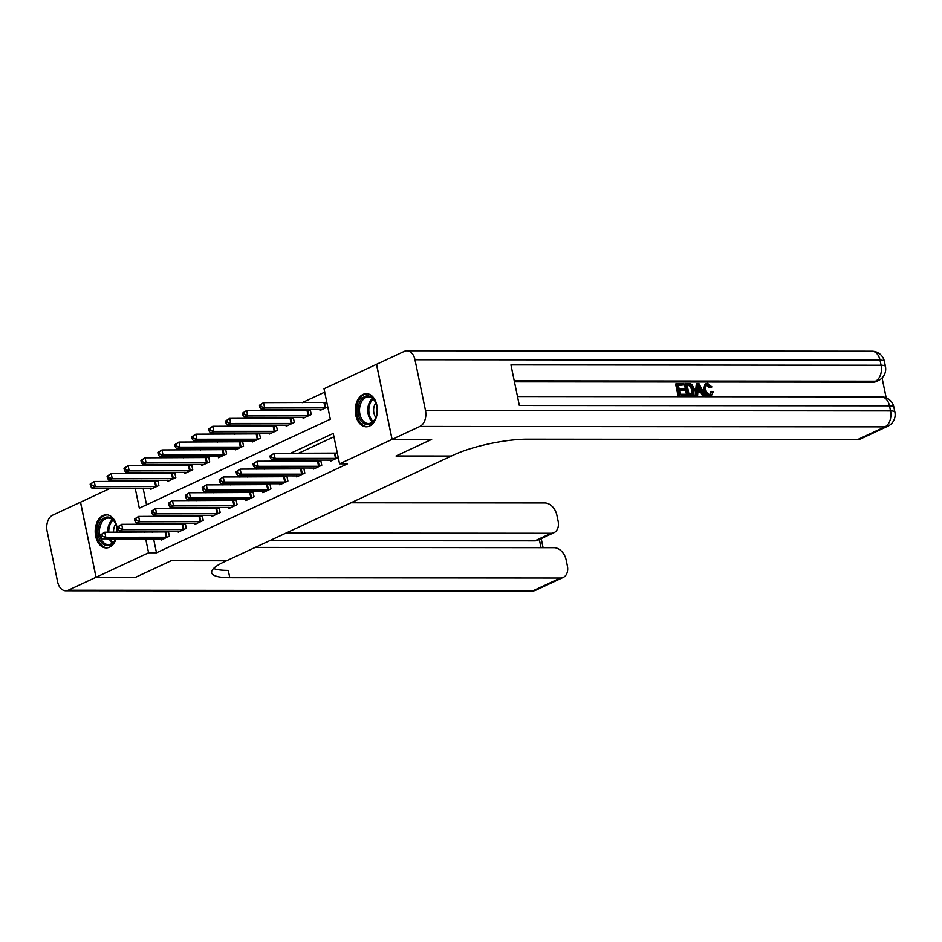 <?xml version="1.0" encoding="UTF-8"?>
<svg xmlns="http://www.w3.org/2000/svg" width="942" height="942" viewBox="0 0 942 942"><rect width="100%" height="100%" fill="white"/><g stroke="black" fill="none" stroke-linecap="round" stroke-linejoin="round"><path stroke-width="1.41" d="M369.605 426.043A16.567 11.057 90.1 0 1 366.308 426.797A16.567 11.057 90.1 0 1 355.393 412.702A16.567 11.057 90.1 0 1 363.047 394.392A16.567 11.057 90.1 0 1 366.344 393.65A16.567 11.057 90.1 0 1 377.259 407.733A16.567 11.057 90.1 0 1 369.605 426.043M116.113 538.859A16.567 11.057 90.1 0 1 109.543 547.172A16.567 11.057 90.1 0 1 106.246 547.926A16.567 11.057 90.1 0 1 95.319 533.831A16.567 11.057 90.1 0 1 102.984 515.533A16.567 11.057 90.1 0 1 106.281 514.779A16.567 11.057 90.1 0 1 117.303 532.218M135.554 577.281L171.185 560.714L135.636 577.281L96.084 577.246L80.541 502.18L110.661 488.156M124.909 481.515L127.594 480.267M324.707 392.143L302.135 402.658M287.887 409.299L285.202 410.547M270.955 417.188L268.27 418.436M254.022 425.066L251.337 426.314M237.09 432.955L234.417 434.203M220.157 440.844L217.484 442.092M203.225 448.733L200.552 449.982M186.292 456.611L183.619 457.859M169.372 464.5L166.687 465.748M152.439 472.389L149.754 473.638M135.189 488.18L139.334 508.162L330.312 419.214L324.013 388.775L376.506 364.33L392.049 439.396L339.556 463.841L333.256 433.414L290.43 453.361M425.49 410.465L890.543 410.9A12.752 8.513 90.1 0 1 884.938 426.856A12.752 9.067 65 0 0 887.8 426.231L860.705 438.854A12.752 9.067 -115 0 1 857.844 439.467L884.938 426.856L419.885 426.432A12.752 8.513 -89.9 0 0 425.49 410.465L414.986 359.75A12.752 8.513 -89.9 0 0 406.873 350.789A12.752 8.513 -89.9 0 0 404.342 351.366L376.506 364.33M141.465 480.279L141.724 481.527M143.102 488.18L146.54 504.806M150.532 488.192L150.755 489.298L158.88 485.507L157.832 480.444L155.63 481.468M167.464 480.302L167.688 481.409L175.813 477.629L174.765 472.554L172.563 473.579M184.385 472.413L184.62 473.52L192.745 469.74L191.697 464.665L189.495 465.689M201.317 464.536L201.553 465.642L209.677 461.851L208.629 456.776L206.428 457.8M218.25 456.646L218.485 457.753L226.61 453.962L225.562 448.898L223.36 449.923M235.182 448.757L235.418 449.864L243.542 446.084L242.494 441.009L240.281 442.033M252.115 440.868L252.338 441.975L260.475 438.195L259.415 433.12L257.213 434.144M269.047 432.99L269.271 434.097L277.407 430.306L276.347 425.231L274.146 426.267M285.979 425.101L286.203 426.208L294.328 422.416L293.28 417.353L291.078 418.378M302.912 417.212L303.136 418.319L311.26 414.539L310.212 409.464L308.01 410.488M319.844 409.323L320.068 410.429L327.757 406.85M326.709 401.787L324.943 402.599M153.605 538.895L156.478 552.801L347.468 463.841L339.556 463.841M333.951 436.77L298.343 453.361M284.084 460.002L281.411 461.25M267.163 467.891L264.478 469.14M250.231 475.769L247.546 477.017M233.298 483.658L230.613 484.906M216.366 491.547L213.681 492.796M199.433 499.437L196.748 500.685M182.501 507.314L179.816 508.562M165.568 515.203L162.895 516.452M150.331 523.093L150.59 524.341M151.968 530.994L152.227 532.242M161.035 538.906L161.259 540.013L169.383 536.222L168.335 531.158L166.133 532.183M177.956 531.017L178.191 532.124L186.316 528.344L185.268 523.269L183.066 524.294M194.888 523.128L195.124 524.235L203.248 520.455L202.2 515.38L199.998 516.404M211.82 515.25L212.056 516.357L220.181 512.566L219.133 507.491L216.931 508.527M228.753 507.361L228.988 508.468L237.113 504.677L236.065 499.613L233.863 500.638M245.685 499.472L245.921 500.579L254.046 496.799L252.998 491.724L250.784 492.748M262.618 491.583L262.842 492.69L270.978 488.91L269.918 483.835L267.716 484.859M279.55 483.705L279.774 484.812L287.911 481.021L286.851 475.945L284.649 476.982M296.483 475.816L296.706 476.923L304.831 473.131L303.783 468.068L301.581 469.092M313.415 467.927L313.639 469.034L321.764 465.254L320.716 460.179L318.514 461.203M330.348 460.037L330.571 461.144L338.26 457.565M337.212 452.501L335.446 453.314M431.589 439.396L396.04 455.987L451.395 456.034L224.114 561.903A53.117 11.763 168.3 0 0 211.656 572.712A53.117 11.763 168.3 0 0 229.801 577.717L560.396 578.011A12.752 9.067 65 0 0 563.257 577.399A12.752 9.067 65 0 0 567.367 565.848L566.13 559.866A12.752 9.067 65 0 0 554.12 547.691L255.223 547.408M431.589 439.431L392.049 439.396M156.478 552.801L148.577 552.789L96.084 577.246M171.185 560.714L226.551 560.773L171.185 560.714M142.419 523.081L142.678 524.329M144.055 530.982L144.314 532.242M145.692 538.895L148.577 552.789M276.183 459.99L273.498 461.239M259.25 467.88L256.565 469.128M242.318 475.769L239.633 477.017M225.385 483.646L222.701 484.894M208.453 491.536L205.78 492.784M191.52 499.425L188.847 500.673M174.588 507.314L171.915 508.562M157.655 515.192L154.983 516.44M133.552 480.267L133.811 481.527M100.641 534.821L101.053 536.858L102.407 536.222L101.995 534.196L100.641 534.821L104.75 532.206L105.798 537.27L167.181 537.246M102.407 536.222L105.798 537.27L102.407 538.848L163.461 538.989M101.995 534.196L104.75 532.206L168.488 531.9M101.053 536.858L102.407 538.848M90.138 484.106L90.55 486.143L91.904 485.507L91.492 483.482L90.138 484.106L94.247 481.492L95.295 486.555L91.904 488.133L152.957 488.274M157.985 481.185L94.247 481.492L91.492 483.482M156.678 486.531L95.295 486.555L91.904 485.507M91.904 488.133L90.55 486.143M117.573 526.943L117.986 528.968L119.34 528.332L118.927 526.307L117.573 526.943L121.683 524.317L122.731 529.392L184.114 529.369M119.34 528.332L122.731 529.392L119.34 530.97L180.393 531.1M118.927 526.307L121.683 524.317L185.421 524.011M117.986 528.968L119.34 530.97M134.494 519.054L134.918 521.079L136.272 520.455L135.848 518.418L134.494 519.054L138.615 516.428L139.663 521.503L201.046 521.479M136.272 520.455L139.663 521.503L136.272 523.081L197.325 523.21M135.848 518.418L138.615 516.428L202.353 516.134M134.918 521.079L136.272 523.081M151.427 511.165L151.85 513.19L153.205 512.566L152.781 510.54L151.427 511.165L155.548 508.539L156.596 513.614L217.979 513.59M153.205 512.566L156.596 513.614L153.205 515.192L214.258 515.321M152.781 510.54L155.548 508.539L219.286 508.244M151.85 513.19L153.205 515.192M107.07 476.228L107.482 478.253L108.836 477.618L108.424 475.592L107.07 476.228L111.18 473.602L112.228 478.666L108.836 480.243L169.89 480.385M174.918 473.296L111.18 473.602L108.424 475.592M173.611 478.654L112.228 478.666L108.836 477.618M108.836 480.243L107.482 478.253M123.991 468.339L124.415 470.364L125.769 469.74L125.357 467.703L123.991 468.339L128.112 465.713L129.16 470.788L125.769 472.366L186.822 472.495M191.85 465.407L128.112 465.713L125.357 467.703M190.543 470.764L129.16 470.788L125.769 469.74M125.769 472.366L124.415 470.364M140.923 460.45L141.347 462.475L142.701 461.851L142.277 459.826L140.923 460.45L145.044 457.824L146.092 462.899L142.701 464.477L203.755 464.606M208.783 457.529L145.044 457.824L142.277 459.826M207.475 462.875L146.092 462.899L142.701 461.851M142.701 464.477L141.347 462.475M168.359 503.275L168.783 505.312L170.137 504.677L169.713 502.651L168.359 503.275L172.468 500.661L173.528 505.724L234.911 505.713M170.137 504.677L173.528 505.724L170.137 507.302L231.19 507.444M169.713 502.651L172.468 500.661L236.218 500.355M168.783 505.312L170.137 507.302M157.856 452.56L158.28 454.597L159.634 453.962L159.21 451.936L157.856 452.56L161.965 449.946L163.025 455.01L159.634 456.587L220.687 456.729M225.715 449.64L161.965 449.946L159.21 451.936M224.408 454.986L163.025 455.01L159.634 453.962M159.634 456.587L158.28 454.597M115.678 538.859A14.342 9.573 90.1 0 1 105.41 545.336A14.342 9.573 90.1 0 1 98.192 528.191A14.342 9.573 90.1 0 1 109.637 517.37A14.342 9.573 90.1 0 1 116.113 525.012A14.342 9.573 90.1 0 1 117.079 532.218M116.196 525.247A13.282 8.867 -89.9 0 0 110.273 518.406A13.282 8.867 -89.9 0 0 108.33 518.076A13.282 8.867 -89.9 0 0 99.511 529.875A13.282 8.867 -89.9 0 0 106.364 544.311A13.282 8.867 -89.9 0 0 108.306 544.629A13.282 8.867 -89.9 0 0 115.619 538.859M115.772 524.164A9.455 6.311 -89.9 0 0 113.582 532.206M107.529 514.885A16.461 10.986 -89.9 0 0 96.602 529.534A16.461 10.986 -89.9 0 0 105.092 547.408A16.461 10.986 -89.9 0 0 107.494 547.82M360.562 400.491A14.342 9.573 90.1 0 1 376.176 403.882A14.342 9.573 90.1 0 1 376.164 416.588A14.342 9.573 90.1 0 1 374.622 419.955A14.342 9.573 90.1 0 1 361.092 420.756A14.342 9.573 90.1 0 1 360.562 400.491M376.258 404.118A13.282 8.867 -89.9 0 0 368.393 396.947A13.282 8.867 -89.9 0 0 361.881 401.21A13.282 8.867 -89.9 0 0 360.256 415.54A13.282 8.867 -89.9 0 0 368.369 423.5A13.282 8.867 -89.9 0 0 374.892 419.237A13.282 8.867 -89.9 0 0 376.247 416.34M375.834 403.035A9.455 6.311 -89.9 0 0 375.293 403.824A9.455 6.311 -89.9 0 0 375.823 417.424M367.592 393.756A16.461 10.986 -89.9 0 0 359.526 399.055A16.461 10.986 -89.9 0 0 357.513 416.811A16.461 10.986 -89.9 0 0 367.557 426.691M96.013 577.269L80.47 502.216L52.705 515.144A12.752 8.513 -89.9 0 0 47.1 531.1L57.603 581.815A12.752 8.513 -89.9 0 0 65.716 590.775A12.752 8.513 -89.9 0 0 68.248 590.21L96.013 577.269L135.566 577.305M286.085 533.042L551.141 533.278A12.752 9.067 65 0 0 554.002 532.666A12.752 9.067 65 0 0 558.111 521.126L556.863 515.133A12.752 9.067 65 0 0 544.853 502.957L351.048 502.781M554.002 532.666L537.741 540.237A12.752 9.067 -115 0 1 534.879 540.849L551.141 533.278M269.824 540.614L534.879 540.849M213.575 568.497A53.117 11.763 168.3 0 0 228.282 570.405L229.801 577.717M710.009 394.439L710.692 391.907L713.2 391.801L711.481 395.581L709.079 396.358C706.088 396.029 704.192 393.921 703.368 390.023L705.028 384.183L706.111 383.677L707.548 383.37L711.94 386.915L709.597 387.786L706.312 385.302M711.481 395.581L709.079 396.358M697.575 395.687L695.066 396.193L696.315 384.018L697.398 383.512L698.917 383.524L705.205 395.699L703.78 395.687L701.931 391.943L697.881 391.943L697.575 395.687L696.15 395.687L697.398 383.512M705.205 395.699L702.697 396.193L700.848 392.449L697.834 392.449M683.668 384.913L678.311 384.901L679.088 388.646L684.08 388.657L684.363 390.059L679.382 390.059L680.254 394.262L685.847 394.274L686.141 395.675L685.058 396.182L678.122 396.17L675.602 384.006L683.374 383.5L683.668 384.913L678.417 385.408M684.363 390.059L679.476 390.553M886.187 397.807L882.077 377.954M887.8 426.231A12.752 12.752 0 0 0 894.9 412.101A12.752 2.826 -11.7 0 0 890.543 410.9L889.495 405.825L519.348 405.484L510.941 364.907L881.088 365.249A12.752 8.513 90.1 0 1 875.483 381.204A12.752 9.067 65 0 0 878.344 380.592L876.319 381.534A12.752 9.067 -115 0 1 873.458 382.158L875.483 381.204L514.25 380.874M514.45 381.828L873.458 382.158M693.147 395.346L686.883 396.182L684.363 384.006L690.404 383.688L691.958 384.56L694.478 389.529L693.147 395.346L687.966 395.675L685.446 383.5M419.885 426.432L392.108 439.361L431.66 439.396L396.04 455.987L451.395 456.034L453.832 454.904A53.117 11.763 -11.7 0 1 527.249 439.172L857.844 439.467M392.108 439.361L376.565 364.295M686.141 395.675L678.122 396.17M679.206 395.664L676.686 383.5M689.014 394.274L693.029 393.415L693.135 389.505L690.616 385.16L687.071 384.913L689.014 394.274M692.335 394.05L693.029 393.415L691.946 393.921L692.052 390.012L689.532 385.667L687.177 385.419M691.357 395.675L690.274 396.182M687.966 395.675L686.883 396.182M693.135 389.505L692.052 390.012M690.616 385.16L689.532 385.667M688.991 384.913L687.907 385.419M698.269 387.174L697.987 390.541L701.237 390.541L698.446 384.925L698.269 387.174M696.15 395.687L695.066 396.193M701.931 391.943L700.848 392.449M703.78 395.687L702.697 396.193M699.894 390.541L698.258 387.233M711.94 386.915L710.68 387.28L707.772 384.772C705.793 385.137 705.134 386.715 705.782 389.517C706.264 392.355 707.583 394.003 709.738 394.451L710.586 394.274M709.738 394.451L711.775 391.401M706.794 384.972L707.772 384.772L706.688 385.278M710.68 387.28L709.597 387.786M710.162 395.852C707.183 395.522 705.275 393.415 704.451 389.517L703.368 390.023M704.451 389.517L706.111 383.677M185.291 495.398L185.715 497.423L187.069 496.787L186.646 494.762L185.291 495.398L189.401 492.772L190.461 497.847L251.844 497.823M187.069 496.787L190.461 497.847L187.069 499.425L248.123 499.554M186.646 494.762L189.401 492.772L253.151 492.466M185.715 497.423L187.069 499.425M174.788 444.683L175.212 446.708L176.566 446.072L176.142 444.047L174.788 444.683L178.898 442.057L179.957 447.132L176.566 448.698L237.62 448.839M242.647 441.751L178.898 442.057L176.142 444.047M241.34 447.109L179.957 447.132L176.566 446.072M176.566 448.698L175.212 446.708M202.224 487.509L202.648 489.534L204.002 488.91L203.578 486.873L202.224 487.509L206.333 484.883L207.381 489.958L268.776 489.934M204.002 488.91L207.381 489.958L204.002 491.536L265.055 491.665M203.578 486.873L206.333 484.883L270.083 484.588M202.648 489.534L204.002 491.536M191.721 436.794L192.144 438.819L193.499 438.195L193.075 436.158L191.721 436.794L195.83 434.168L196.878 439.243L193.499 440.821L254.552 440.95M259.58 433.873L195.83 434.168L193.075 436.158M258.273 439.219L196.878 439.243L193.499 438.195M193.499 440.821L192.144 438.819M219.156 479.619L219.58 481.656L220.934 481.021L220.51 478.995L219.156 479.619L223.266 476.993L224.314 482.068L285.697 482.045M220.934 481.021L224.314 482.068L220.934 483.646L281.976 483.776M220.51 478.995L223.266 476.993L287.004 476.699M219.58 481.656L220.934 483.646M208.653 428.904L209.077 430.93L210.431 430.306L210.007 428.28L208.653 428.904L212.762 426.279L213.81 431.354L210.431 432.931L271.484 433.061M276.512 425.984L212.762 426.279L210.007 428.28M275.194 431.33L213.81 431.354L210.431 430.306M210.431 432.931L209.077 430.93M236.089 471.742L236.513 473.767L237.867 473.131L237.443 471.106L236.089 471.742L240.198 469.116L241.246 474.179L302.629 474.167M237.867 473.131L241.246 474.179L237.867 475.757L298.908 475.898M237.443 471.106L240.198 469.116L303.936 468.81M236.513 473.767L237.867 475.757M225.585 421.015L226.009 423.052L227.363 422.416L226.94 420.391L225.585 421.015L229.695 418.401L230.743 423.464L227.363 425.042L288.405 425.183M293.433 418.095L229.695 418.401L226.94 420.391M292.126 423.453L230.743 423.464L227.363 422.416M227.363 425.042L226.009 423.052M253.021 463.853L253.433 465.878L254.787 465.242L254.375 463.217L253.021 463.853L257.131 461.227L258.179 466.302L319.562 466.278M254.787 465.242L258.179 466.302L254.799 467.88L315.841 468.009M254.375 463.217L257.131 461.227L320.869 460.921M253.433 465.878L254.799 467.88M242.518 413.138L242.93 415.163L244.296 414.527L243.872 412.502L242.518 413.138L246.627 410.512L247.675 415.587L244.296 417.165L305.338 417.294M310.365 410.206L246.627 410.512L243.872 412.502M309.058 415.563L247.675 415.587L244.296 414.527M244.296 417.165L242.93 415.163M269.954 455.963L270.366 457.989L271.72 457.365L271.308 455.327L269.954 455.963L274.063 453.337L275.111 458.413L336.494 458.389M271.72 457.365L275.111 458.413L271.72 459.99L332.773 460.12M271.308 455.327L274.063 453.337L337.33 453.09M270.366 457.989L271.72 459.99M259.45 405.248L259.862 407.274L261.217 406.65L260.804 404.613L259.45 405.248L263.56 402.623L264.608 407.698L261.228 409.275L322.27 409.405M326.827 402.375L263.56 402.623L260.804 404.613M325.991 407.674L264.608 407.698L261.217 406.65M261.228 409.275L259.862 407.274M166.228 537.329L165.18 532.254M166.911 537.281L165.863 532.206M155.359 481.492L156.407 486.567M154.676 481.539L155.724 486.614M183.16 529.439L182.1 524.376M183.843 529.392L182.795 524.329M200.093 521.562L199.033 516.487M200.776 521.515L199.728 516.44M217.013 513.673L215.965 508.598M217.708 513.625L216.66 508.55M172.292 473.614L173.34 478.677M171.597 473.649L172.657 478.724M189.224 465.725L190.272 470.8M188.53 465.772L189.589 470.835M206.157 457.836L207.205 462.911M205.462 457.883L206.51 462.958M233.946 505.783L232.898 500.708M234.64 505.736L233.592 500.673M223.089 449.946L224.137 455.021M222.394 449.993L223.442 455.068M112.428 543.11A13.282 8.867 90.1 0 1 109.237 538.859M107.718 532.206A13.282 8.867 90.1 0 1 112.451 519.607M113.122 520.184A12.847 8.572 -89.9 0 0 108.789 532.206M110.379 538.859A12.847 8.572 -89.9 0 0 113.099 542.533M372.49 421.981A13.282 8.867 90.1 0 1 370.112 401.221A13.282 8.867 90.1 0 1 372.514 398.466M373.185 399.055A12.847 8.572 -89.9 0 0 371.113 401.516A12.847 8.572 -89.9 0 0 373.162 421.392M68.248 590.21L533.313 590.634L560.396 578.011M541.038 547.679L539.342 539.495M533.313 590.634A12.752 8.513 90.1 0 1 530.782 591.211A12.752 12.752 0 0 0 536.175 590.022A12.752 9.067 -115 0 1 533.313 590.634M878.344 380.592A12.752 12.752 0 0 0 885.445 366.45A12.752 2.826 -11.7 0 0 881.088 365.249L880.04 360.185L414.986 359.75M871.927 351.225A12.752 8.513 90.1 0 1 880.04 360.185A12.752 2.826 168.3 0 1 884.397 361.387A12.752 12.752 0 0 0 871.927 351.225L406.873 350.789M881.382 396.865A12.752 8.513 90.1 0 1 889.495 405.825A12.752 2.826 168.3 0 1 893.852 407.026A12.752 12.752 0 0 0 881.382 396.865L517.488 396.535M699.647 387.339L698.564 387.845M250.878 497.894L249.83 492.831M251.573 497.859L250.525 492.784M240.022 442.069L241.07 447.132M239.327 442.116L240.375 447.179M267.811 490.017L266.763 484.942M268.505 489.97L267.446 484.894M256.942 434.18L258.002 439.255M256.259 434.227L257.307 439.302M284.743 482.127L283.695 477.052M285.438 482.08L284.378 477.005M273.875 426.29L274.934 431.365M273.192 426.337L274.24 431.412M301.675 474.238L300.628 469.163M302.358 474.191L301.31 469.128M290.807 418.413L291.855 423.476M290.124 418.448L291.172 423.523M318.608 466.349L317.56 461.286M319.291 466.314L318.243 461.239M307.74 410.524L308.788 415.587M307.057 410.571L308.105 415.634M335.54 458.471L334.492 453.396M336.223 458.424L335.175 453.349M324.672 402.634L325.72 407.709M323.989 402.681L325.037 407.756M65.716 590.775L530.782 591.211M536.175 590.022L563.257 577.399M543.087 547.679L541.214 538.624M885.445 366.45L884.397 361.387M894.9 412.101L893.852 407.026"/></g></svg>
